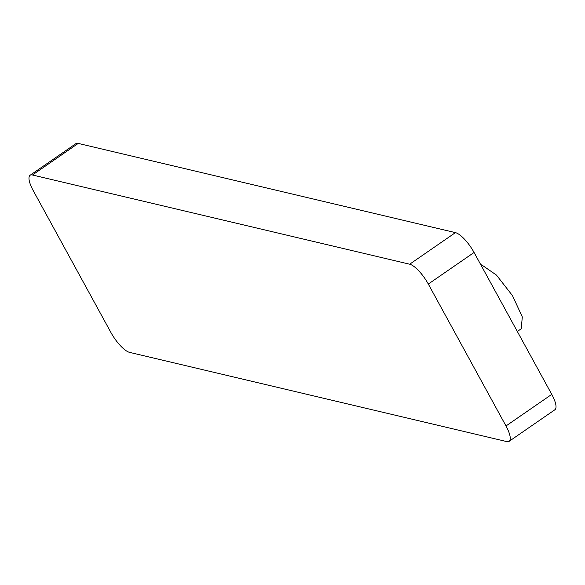 <?xml version="1.0" encoding="UTF-8"?>
<svg xmlns="http://www.w3.org/2000/svg" width="585" height="585" viewBox="0 0 585 585"><rect width="100%" height="100%" fill="white"/><g stroke="black" fill="none" stroke-linecap="round" stroke-linejoin="round"><path stroke-width="0.88" d="M481.141 265.385L481.777 264.946L496.431 275.067L512.489 295.652L522.303 316.916L521.235 328.77L517.323 331.476M481.777 264.946L480.768 264.705M409.668 264.208L32.453 174.995L78.222 143.413L455.43 232.625A21.235 6.494 -124.6 0 1 474.069 252.471L428.308 284.054A21.235 6.494 -124.6 0 0 409.668 264.208L455.43 232.625M32.453 174.995A21.235 6.494 -124.6 0 0 30.106 175.251A21.235 6.494 -124.6 0 0 33.235 190.622L110.931 332.529A21.235 6.494 -124.6 0 0 129.57 352.375L506.778 441.587A21.235 6.494 -124.6 0 0 509.133 441.331L554.894 409.749A21.235 6.494 -124.6 0 0 551.765 394.378L474.069 252.471M78.222 143.413A21.235 6.494 -124.6 0 0 75.867 143.669L30.106 175.251M509.133 441.331A21.235 6.494 -124.6 0 0 505.996 425.96L428.308 284.054M505.996 425.96L551.765 394.378"/></g></svg>
